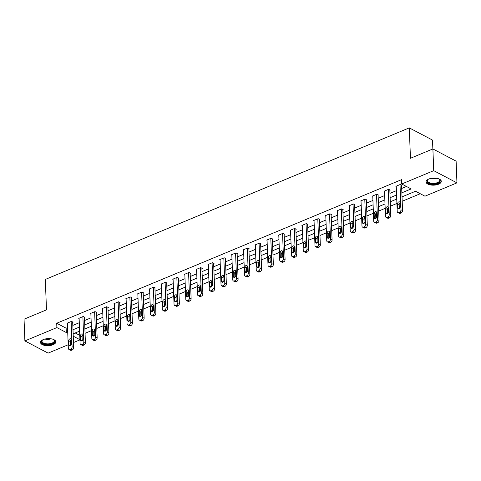 <?xml version="1.0" encoding="UTF-8"?>
<svg xmlns="http://www.w3.org/2000/svg" width="481" height="481" viewBox="0 0 481 481"><rect width="100%" height="100%" fill="white"/><g stroke="black" fill="none" stroke-linecap="round" stroke-linejoin="round"><path stroke-width="0.72" d="M43.272 339.586A7.648 3.541 -2.2 0 1 51.347 338.84A7.648 3.541 -2.2 0 1 55.814 341.865A7.648 3.541 -2.2 0 1 53.06 344.733A7.648 3.541 -2.2 0 1 44.986 345.478A7.648 3.541 -2.2 0 1 40.524 342.454A7.648 3.541 -2.2 0 1 43.272 339.586M428.769 179.052A7.648 3.541 -2.2 0 1 436.85 178.313A7.648 3.541 -2.2 0 1 441.311 181.331A7.648 3.541 -2.2 0 1 438.564 184.199A7.648 3.541 -2.2 0 1 430.489 184.945A7.648 3.541 -2.2 0 1 426.022 181.92A7.648 3.541 -2.2 0 1 428.769 179.052M432.852 148.96L432.509 140.085L409.283 127.88L45.316 279.443L46.489 309.854L24.05 319.198L24.886 340.915L56.884 327.591L66.3 332.539L67.707 331.95M409.283 127.88L410.455 158.285L432.894 148.942L456.114 161.147L456.95 182.87L424.951 196.194L415.536 191.246L402.02 196.873M85.053 333.321L91.522 330.627M96.801 328.433L103.271 325.739M108.55 323.539L115.013 320.845M120.292 318.65L126.762 315.957M132.041 313.756L138.504 311.063M143.783 308.868L150.252 306.175M155.531 303.974L161.995 301.28M167.274 299.086L173.743 296.392M179.022 294.192L185.492 291.498M190.765 289.303L197.234 286.61M202.513 284.409L208.982 281.716M214.255 279.521L220.725 276.828M226.004 274.627L232.473 271.933M237.752 269.739L244.216 267.045M249.495 264.845L255.964 262.151M261.243 259.956L267.707 257.263M272.986 255.062L279.455 252.369M284.734 250.174L291.197 247.481M296.476 245.28L302.946 242.586M308.225 240.392L314.694 237.698M319.967 235.498L326.437 232.804M331.716 230.609L338.185 227.916M343.464 225.715L349.927 223.022M355.206 220.827L361.676 218.133M366.955 215.933L373.418 213.239M378.697 211.045L385.167 208.351M390.446 206.151L396.909 203.457M402.188 201.262L420.268 193.735M79.942 339.863L73.479 342.556M71.284 343.47L70.388 343.843M68.2 344.757L48.106 353.12L24.886 340.915M75.21 332.966L79.774 335.365M414.333 191.751L409.812 193.633M402.585 196.639L402.026 197.042M390.843 201.533L390.283 201.93M379.094 206.421L378.535 206.824M367.346 211.315L366.793 211.712M355.603 216.203L355.044 216.606M343.855 221.098L343.302 221.494M332.112 225.986L331.553 226.389M320.364 230.88L319.805 231.277M308.622 235.768L308.062 236.171M296.873 240.662L296.314 241.059M285.131 245.55L284.572 245.953M273.382 250.445L272.823 250.841M261.64 255.333L261.081 255.736M249.892 260.227L249.332 260.624M238.143 265.115L237.59 265.518M226.401 270.009L225.842 270.412M214.652 274.898L214.099 275.3M202.91 279.792L202.351 280.195M191.161 284.68L190.602 285.083M179.419 289.574L178.86 289.977M167.671 294.462L167.111 294.865M155.928 299.356L155.369 299.759M144.18 304.245L143.621 304.647M132.431 309.139L131.878 309.542M120.689 314.027L120.13 314.43M108.94 318.921L108.387 319.324M97.198 323.809L96.639 324.212M85.45 328.703L84.89 329.106M401.863 192.803L411.141 188.937L401.725 183.989L401.557 179.647L56.716 323.244L66.131 328.192L67.538 327.609M72.817 325.409L79.287 322.715M84.566 320.52L91.029 317.827M96.308 315.626L102.778 312.933M108.057 310.738L114.52 308.044M119.799 305.844L126.269 303.15M131.547 300.956L138.017 298.262M143.29 296.062L149.759 293.368M155.038 291.173L161.508 288.48M166.781 286.279L173.25 283.586M178.529 281.391L184.999 278.697M190.278 276.497L196.741 273.803M202.02 271.609L208.489 268.915M213.768 266.714L220.232 264.021M225.511 261.826L231.98 259.133M237.259 256.932L243.723 254.239M249.002 252.044L255.471 249.35M260.75 247.15L267.22 244.456M272.493 242.262L278.962 239.568M284.241 237.367L290.71 234.674M295.989 232.479L302.453 229.786M307.732 227.585L314.201 224.892M319.48 222.697L325.944 220.003M331.223 217.803L337.692 215.109M342.971 212.915L349.434 210.221M354.713 208.02L361.183 205.327M366.462 203.132L372.931 200.439M378.204 198.238L384.674 195.545M389.953 193.35L396.422 190.656M401.695 188.456L406.457 186.478M401.581 185.401L401.96 185.245L400.39 184.421L395.869 186.303L396.26 186.508M389.832 190.296L390.211 190.133L388.642 189.31L384.127 191.191L384.517 191.396M378.09 195.184L378.463 195.027L376.894 194.204L372.378 196.086L372.769 196.29M366.342 200.078L366.72 199.916L365.151 199.092L360.636 200.974L361.021 201.178M354.599 204.966L354.972 204.81L353.403 203.986L348.887 205.868L349.278 206.072M342.851 209.86L343.23 209.698L341.66 208.874L337.139 210.756L337.53 210.961M331.108 214.748L331.481 214.592L329.912 213.768L325.397 215.65L325.787 215.855M319.36 219.643L319.739 219.486L318.169 218.657L313.648 220.538L314.039 220.743M307.618 224.531L307.99 224.374L306.421 223.551L301.906 225.433L302.296 225.637M295.869 229.425L296.248 229.269L294.679 228.439L290.157 230.321L290.548 230.525M284.121 234.313L284.499 234.157L282.93 233.333L278.415 235.215L278.806 235.419M272.378 239.207L272.751 239.051L271.188 238.221L266.666 240.103L267.057 240.308M260.63 244.095L261.009 243.939L259.439 243.115L254.924 244.997L255.315 245.202M248.887 248.99L249.26 248.833L247.691 248.004L243.176 249.886L243.566 250.09M237.139 253.878L237.518 253.721L235.949 252.898L231.427 254.78L231.818 254.984M225.397 258.772L225.769 258.616L224.2 257.786L219.685 259.668L220.076 259.872M213.648 263.66L214.027 263.504L212.458 262.68L207.936 264.562L208.327 264.766M201.906 268.554L202.279 268.398L200.709 267.568L196.194 269.45L196.585 269.655M190.157 273.442L190.536 273.286L188.967 272.462L184.445 274.344L184.836 274.549M178.409 278.337L178.788 278.18L177.218 277.351L172.703 279.233L173.094 279.437M166.666 283.225L167.045 283.068L165.476 282.245L160.955 284.127L161.345 284.331M154.918 288.119L155.297 287.963L153.728 287.133L149.212 289.015L149.603 289.219M143.176 293.007L143.548 292.851L141.979 292.027L137.464 293.909L137.855 294.113M131.427 297.901L131.806 297.745L130.237 296.915L125.721 298.797L126.106 299.002M119.685 302.789L120.058 302.633L118.488 301.809L113.973 303.691L114.364 303.896M107.936 307.684L108.315 307.527L106.746 306.698L102.225 308.58L102.615 308.784M96.194 312.572L96.567 312.416L94.997 311.592L90.482 313.474L90.873 313.678M84.446 317.466L84.824 317.31L83.255 316.48L78.734 318.362L79.124 318.566M72.703 322.354L73.076 322.198L71.507 321.374L66.991 323.256L67.382 323.46M432.894 148.942L433.724 170.665L456.95 182.87M56.716 323.244L56.884 327.591M401.725 183.989L433.724 170.665M72.986 329.756L79.455 327.062M84.728 324.861L91.198 322.168M96.477 319.973L102.946 317.28M108.219 315.079L114.688 312.385M119.967 310.191L126.437 307.497M131.716 305.297L138.179 302.603M143.458 300.409L149.928 297.715M155.207 295.514L161.67 292.821M166.949 290.626L173.419 287.933M178.698 285.732L185.161 283.038M190.44 280.844L196.909 278.15M202.188 275.95L208.658 273.256M213.931 271.062L220.4 268.368M225.679 266.167L232.149 263.474M237.428 261.279L243.891 258.586M249.17 256.385L255.639 253.691M260.918 251.497L267.382 248.803M272.661 246.603L279.13 243.909M284.409 241.715L290.873 239.021M296.152 236.82L302.621 234.127M307.9 231.932L314.37 229.239M319.643 227.038L326.112 224.344M331.391 222.15L337.86 219.456M343.133 217.256L349.603 214.562M354.882 212.368L361.351 209.674M366.63 207.473L373.094 204.78M378.373 202.585L384.842 199.892M390.121 197.691L396.584 194.997M73.232 336.183L79.936 339.706M396.741 199.074L390.277 201.767M384.998 203.962L378.529 206.656M373.25 208.856L366.787 211.55M361.508 213.744L355.038 216.438M349.759 218.639L343.29 221.332M338.017 223.527L331.547 226.22M326.268 228.421L319.799 231.114M314.526 233.309L308.056 236.003M302.777 238.203L296.308 240.897M291.029 243.091L284.566 245.785M279.287 247.986L272.817 250.679M267.538 252.874L261.075 255.567M255.796 257.768L249.326 260.461M244.047 262.656L237.584 265.35M232.305 267.55L225.836 270.244M220.557 272.438L214.087 275.132M208.814 277.333L202.345 280.026M197.066 282.221L190.596 284.914M185.323 287.115L178.854 289.809M173.575 292.003L167.105 294.697M161.826 296.897L155.363 299.591M150.084 301.785L143.615 304.479M138.336 306.68L131.872 309.373M126.593 311.568L120.124 314.261M114.845 316.462L108.375 319.156M103.102 321.35L96.633 324.044M91.354 326.244L84.884 328.938M79.612 331.132L73.142 333.826M66.131 328.192L66.3 332.539M400.012 184.578L400.98 209.788A1.96 1.353 -62.3 0 1 399.543 212.157L398.785 212.47A1.96 1.353 -62.3 0 1 397.811 212.47A1.96 1.353 -62.3 0 1 397.216 211.357L396.248 186.147M397.811 212.47L399.38 213.293A1.96 1.353 117.7 0 0 400.354 213.293L401.112 212.981A1.96 1.353 117.7 0 0 402.549 210.618L401.569 185.041M400.18 206.944A1.569 1.082 117.7 0 1 399.537 208.495A1.569 1.082 117.7 0 1 398.25 208.838A1.569 1.082 117.7 0 1 397.775 207.948L397.613 203.776A1.569 1.082 117.7 0 1 398.256 202.23A1.569 1.082 117.7 0 1 399.549 201.888A1.569 1.082 117.7 0 1 400.024 202.772L400.18 206.944M399.338 208.664L399.182 204.605A1.569 1.082 117.7 0 1 400.024 202.886M438.732 178.818A6.62 3.066 -2.2 0 1 439.219 179.118A6.62 3.066 -2.2 0 1 438.792 182.702A6.62 3.066 -2.2 0 1 431.355 183.88A6.62 3.066 -2.2 0 1 427.94 179.551A6.62 3.066 -2.2 0 1 428.403 179.215M428.156 179.383A6.133 2.838 177.8 0 0 427.501 180.736A6.133 2.838 177.8 0 0 431.511 183.225A6.133 2.838 177.8 0 0 439.748 180.261A6.133 2.838 177.8 0 0 438.991 178.968M426.07 181.457A7.6 3.517 177.8 0 0 431.018 184.313A7.6 3.517 177.8 0 0 441.227 180.874M53.229 339.352A6.62 3.066 -2.2 0 1 53.722 339.646A6.62 3.066 -2.2 0 1 52.375 343.693A6.62 3.066 -2.2 0 1 43.861 343.933A6.62 3.066 -2.2 0 1 42.436 340.085A6.62 3.066 -2.2 0 1 42.905 339.748M42.653 339.917A6.133 2.838 177.8 0 0 41.997 341.263A6.133 2.838 177.8 0 0 45.575 343.687A6.133 2.838 177.8 0 0 52.044 343.091A6.133 2.838 177.8 0 0 54.251 340.795A6.133 2.838 177.8 0 0 53.493 339.502M40.572 341.985A7.6 3.517 177.8 0 0 45.208 344.799A7.6 3.517 177.8 0 0 53.006 344.023A7.6 3.517 177.8 0 0 55.73 341.408M388.263 189.466L389.231 214.682A1.96 1.353 -62.3 0 1 387.794 217.045L387.043 217.358A1.96 1.353 -62.3 0 1 386.063 217.358A1.96 1.353 -62.3 0 1 385.467 216.252L384.499 191.035M386.063 217.358L387.632 218.182A1.96 1.353 117.7 0 0 388.612 218.188L389.363 217.869A1.96 1.353 117.7 0 0 390.8 215.506L389.82 189.929M388.438 211.838A1.569 1.082 117.7 0 1 387.788 213.384A1.569 1.082 117.7 0 1 386.502 213.726A1.569 1.082 117.7 0 1 386.027 212.836L385.864 208.67A1.569 1.082 117.7 0 1 386.514 207.119A1.569 1.082 117.7 0 1 387.8 206.776A1.569 1.082 117.7 0 1 388.275 207.666L388.438 211.838M387.59 213.552L387.433 209.494A1.569 1.082 117.7 0 1 388.281 207.774M376.521 194.36L377.489 219.57A1.96 1.353 -62.3 0 1 376.052 221.939L375.294 222.252A1.96 1.353 -62.3 0 1 374.314 222.252A1.96 1.353 -62.3 0 1 373.725 221.14L372.757 195.929M374.314 222.252L375.883 223.076A1.96 1.353 117.7 0 0 376.863 223.076L377.621 222.763A1.96 1.353 117.7 0 0 379.058 220.4L378.078 194.823M376.689 216.727A1.569 1.082 117.7 0 1 376.046 218.278A1.569 1.082 117.7 0 1 374.753 218.621A1.569 1.082 117.7 0 1 374.284 217.731L374.122 213.558A1.569 1.082 117.7 0 1 374.765 212.013A1.569 1.082 117.7 0 1 376.058 211.67A1.569 1.082 117.7 0 1 376.533 212.554L376.689 216.727M375.847 218.446L375.691 214.388A1.569 1.082 117.7 0 1 376.533 212.668M364.772 199.248L365.74 224.465A1.96 1.353 -62.3 0 1 364.303 226.828L363.552 227.14A1.96 1.353 -62.3 0 1 362.572 227.14A1.96 1.353 -62.3 0 1 361.977 226.034L361.009 200.817M362.572 227.14L364.141 227.964A1.96 1.353 117.7 0 0 365.121 227.97L365.873 227.651A1.96 1.353 117.7 0 0 367.31 225.288L366.33 199.711M364.947 221.621A1.569 1.082 117.7 0 1 364.297 223.166A1.569 1.082 117.7 0 1 363.011 223.509A1.569 1.082 117.7 0 1 362.536 222.619L362.373 218.452A1.569 1.082 117.7 0 1 363.023 216.901A1.569 1.082 117.7 0 1 364.309 216.558A1.569 1.082 117.7 0 1 364.784 217.448L364.947 221.621M364.099 223.334L363.943 219.276A1.569 1.082 117.7 0 1 364.79 217.556M353.03 204.142L353.998 229.353A1.96 1.353 -62.3 0 1 352.555 231.722L351.803 232.034A1.96 1.353 -62.3 0 1 350.823 232.034A1.96 1.353 -62.3 0 1 350.234 230.922L349.266 205.712M350.823 232.034L352.393 232.858A1.96 1.353 117.7 0 0 353.373 232.858L354.124 232.545A1.96 1.353 117.7 0 0 355.567 230.183L354.581 204.605M353.198 226.509A1.569 1.082 117.7 0 1 352.555 228.06A1.569 1.082 117.7 0 1 351.262 228.403A1.569 1.082 117.7 0 1 350.787 227.513L350.631 223.34A1.569 1.082 117.7 0 1 351.274 221.795A1.569 1.082 117.7 0 1 352.567 221.452A1.569 1.082 117.7 0 1 353.036 222.336L353.198 226.509M352.357 228.228L352.2 224.17A1.569 1.082 117.7 0 1 353.042 222.45M341.282 209.031L342.25 234.247A1.96 1.353 -62.3 0 1 340.813 236.61L340.061 236.923A1.96 1.353 -62.3 0 1 339.081 236.923A1.96 1.353 -62.3 0 1 338.486 235.816L337.518 210.6M339.081 236.923L340.65 237.746A1.96 1.353 117.7 0 0 341.63 237.752L342.382 237.434A1.96 1.353 117.7 0 0 343.819 235.071L342.839 209.494M341.456 231.403A1.569 1.082 117.7 0 1 340.807 232.948A1.569 1.082 117.7 0 1 339.52 233.291A1.569 1.082 117.7 0 1 339.045 232.401L338.883 228.234A1.569 1.082 117.7 0 1 339.532 226.683A1.569 1.082 117.7 0 1 340.819 226.341A1.569 1.082 117.7 0 1 341.294 227.23L341.456 231.403M340.608 233.117L340.452 229.058A1.569 1.082 117.7 0 1 341.3 227.339M329.539 213.925L330.507 239.135A1.96 1.353 -62.3 0 1 329.064 241.504L328.313 241.817A1.96 1.353 -62.3 0 1 327.333 241.817A1.96 1.353 -62.3 0 1 326.743 240.704L325.769 215.494M327.333 241.817L328.902 242.64A1.96 1.353 117.7 0 0 329.882 242.64L330.633 242.328A1.96 1.353 117.7 0 0 332.076 239.965L331.09 214.388M329.707 236.291A1.569 1.082 117.7 0 1 329.064 237.842A1.569 1.082 117.7 0 1 327.771 238.185A1.569 1.082 117.7 0 1 327.296 237.295L327.14 233.123A1.569 1.082 117.7 0 1 327.783 231.577A1.569 1.082 117.7 0 1 329.07 231.235A1.569 1.082 117.7 0 1 329.545 232.125L329.707 236.291M328.866 238.011L328.709 233.952A1.569 1.082 117.7 0 1 329.551 232.233M317.791 218.813L318.759 244.029A1.96 1.353 -62.3 0 1 317.322 246.392L316.57 246.705A1.96 1.353 -62.3 0 1 315.59 246.705A1.96 1.353 -62.3 0 1 314.995 245.599L314.027 220.382M315.59 246.705L317.159 247.529A1.96 1.353 117.7 0 0 318.139 247.535L318.891 247.216A1.96 1.353 117.7 0 0 320.328 244.853L319.348 219.276M317.959 241.185A1.569 1.082 117.7 0 1 317.316 242.731A1.569 1.082 117.7 0 1 316.029 243.073A1.569 1.082 117.7 0 1 315.554 242.19L315.392 238.017A1.569 1.082 117.7 0 1 316.035 236.466A1.569 1.082 117.7 0 1 317.328 236.123A1.569 1.082 117.7 0 1 317.803 237.013L317.959 241.185M317.117 242.899L316.961 238.841A1.569 1.082 117.7 0 1 317.809 237.127M306.048 223.707L307.016 248.917A1.96 1.353 -62.3 0 1 305.573 251.286L304.822 251.599A1.96 1.353 -62.3 0 1 303.842 251.599A1.96 1.353 -62.3 0 1 303.246 250.487L302.278 225.276M303.842 251.599L305.411 252.423A1.96 1.353 117.7 0 0 306.391 252.423L307.143 252.11A1.96 1.353 117.7 0 0 308.586 249.747L307.599 224.17M306.217 246.074A1.569 1.082 117.7 0 1 305.573 247.625A1.569 1.082 117.7 0 1 304.281 247.968A1.569 1.082 117.7 0 1 303.806 247.078L303.649 242.905A1.569 1.082 117.7 0 1 304.293 241.36A1.569 1.082 117.7 0 1 305.579 241.017A1.569 1.082 117.7 0 1 306.054 241.907L306.217 246.074M305.369 247.793L305.219 243.735A1.569 1.082 117.7 0 1 306.06 242.015M294.3 228.595L295.268 253.812A1.96 1.353 -62.3 0 1 293.831 256.175L293.079 256.487A1.96 1.353 -62.3 0 1 292.099 256.487A1.96 1.353 -62.3 0 1 291.504 255.381L290.536 230.165M292.099 256.487L293.669 257.311A1.96 1.353 117.7 0 0 294.643 257.317L295.4 256.998A1.96 1.353 117.7 0 0 296.837 254.635L295.857 229.058M294.468 250.968A1.569 1.082 117.7 0 1 293.825 252.513A1.569 1.082 117.7 0 1 292.538 252.856A1.569 1.082 117.7 0 1 292.063 251.972L291.901 247.799A1.569 1.082 117.7 0 1 292.544 246.248A1.569 1.082 117.7 0 1 293.837 245.905A1.569 1.082 117.7 0 1 294.312 246.795L294.468 250.968M293.626 252.681L293.47 248.623A1.569 1.082 117.7 0 1 294.312 246.909M282.551 233.489L283.525 258.7A1.96 1.353 -62.3 0 1 282.082 261.069L281.331 261.381A1.96 1.353 -62.3 0 1 280.351 261.381A1.96 1.353 -62.3 0 1 279.756 260.269L278.788 235.059M280.351 261.381L281.92 262.205A1.96 1.353 117.7 0 0 282.9 262.205L283.652 261.892A1.96 1.353 117.7 0 0 285.095 259.53L284.109 233.952M282.726 255.856A1.569 1.082 117.7 0 1 282.082 257.407A1.569 1.082 117.7 0 1 280.79 257.75A1.569 1.082 117.7 0 1 280.315 256.86L280.152 252.687A1.569 1.082 117.7 0 1 280.802 251.142A1.569 1.082 117.7 0 1 282.088 250.799A1.569 1.082 117.7 0 1 282.563 251.689L282.726 255.856M281.878 257.575L281.722 253.517A1.569 1.082 117.7 0 1 282.569 251.797M270.809 238.378L271.777 263.594A1.96 1.353 -62.3 0 1 270.34 265.957L269.582 266.27A1.96 1.353 -62.3 0 1 268.608 266.27A1.96 1.353 -62.3 0 1 268.013 265.163L267.045 239.947M268.608 266.27L270.178 267.093A1.96 1.353 117.7 0 0 271.152 267.099L271.909 266.781A1.96 1.353 117.7 0 0 273.346 264.418L272.366 238.841M270.977 260.75A1.569 1.082 117.7 0 1 270.334 262.295A1.569 1.082 117.7 0 1 269.047 262.638A1.569 1.082 117.7 0 1 268.572 261.754L268.41 257.582A1.569 1.082 117.7 0 1 269.053 256.03A1.569 1.082 117.7 0 1 270.346 255.688A1.569 1.082 117.7 0 1 270.821 256.577L270.977 260.75M270.136 262.464L269.979 258.405A1.569 1.082 117.7 0 1 270.821 256.692M259.061 243.272L260.029 268.482A1.96 1.353 -62.3 0 1 258.592 270.851L257.84 271.164A1.96 1.353 -62.3 0 1 256.86 271.164A1.96 1.353 -62.3 0 1 256.265 270.051L255.297 244.841M256.86 271.164L258.429 271.987A1.96 1.353 117.7 0 0 259.409 271.987L260.161 271.675A1.96 1.353 117.7 0 0 261.598 269.312L260.618 243.735M259.235 265.638A1.569 1.082 117.7 0 1 258.586 267.189A1.569 1.082 117.7 0 1 257.299 267.532A1.569 1.082 117.7 0 1 256.824 266.642L256.662 262.47A1.569 1.082 117.7 0 1 257.311 260.924A1.569 1.082 117.7 0 1 258.598 260.582A1.569 1.082 117.7 0 1 259.073 261.472L259.235 265.638M258.387 267.358L258.231 263.299A1.569 1.082 117.7 0 1 259.079 261.58M247.318 248.16L248.286 273.376A1.96 1.353 -62.3 0 1 246.849 275.739L246.092 276.052A1.96 1.353 -62.3 0 1 245.112 276.052A1.96 1.353 -62.3 0 1 244.522 274.946L243.554 249.729M245.112 276.052L246.681 276.876A1.96 1.353 117.7 0 0 247.661 276.882L248.418 276.563A1.96 1.353 117.7 0 0 249.855 274.2L248.869 248.623M247.487 270.532A1.569 1.082 117.7 0 1 246.843 272.078A1.569 1.082 117.7 0 1 245.55 272.42A1.569 1.082 117.7 0 1 245.076 271.537L244.919 267.364A1.569 1.082 117.7 0 1 245.563 265.819A1.569 1.082 117.7 0 1 246.855 265.47A1.569 1.082 117.7 0 1 247.33 266.36L247.487 270.532M246.645 272.246L246.488 268.188A1.569 1.082 117.7 0 1 247.33 266.474M235.57 253.054L236.538 278.265A1.96 1.353 -62.3 0 1 235.101 280.633L234.349 280.946A1.96 1.353 -62.3 0 1 233.369 280.946A1.96 1.353 -62.3 0 1 232.774 279.834L231.806 254.623M233.369 280.946L234.938 281.77A1.96 1.353 117.7 0 0 235.918 281.77L236.67 281.457A1.96 1.353 117.7 0 0 238.107 279.094L237.127 253.517M235.744 275.421A1.569 1.082 117.7 0 1 235.095 276.972A1.569 1.082 117.7 0 1 233.808 277.315A1.569 1.082 117.7 0 1 233.333 276.425L233.171 272.252A1.569 1.082 117.7 0 1 233.82 270.707A1.569 1.082 117.7 0 1 235.107 270.364A1.569 1.082 117.7 0 1 235.582 271.254L235.744 275.421M234.896 277.14L234.74 273.082A1.569 1.082 117.7 0 1 235.588 271.362M223.827 257.942L224.795 283.159A1.96 1.353 -62.3 0 1 223.352 285.522L222.601 285.834A1.96 1.353 -62.3 0 1 221.621 285.834A1.96 1.353 -62.3 0 1 221.032 284.728L220.064 259.512M221.621 285.834L223.19 286.658A1.96 1.353 117.7 0 0 224.17 286.664L224.922 286.345A1.96 1.353 117.7 0 0 226.365 283.982L225.379 258.405M223.996 280.315A1.569 1.082 117.7 0 1 223.352 281.86A1.569 1.082 117.7 0 1 222.06 282.203A1.569 1.082 117.7 0 1 221.585 281.319L221.428 277.146A1.569 1.082 117.7 0 1 222.072 275.601A1.569 1.082 117.7 0 1 223.364 275.252A1.569 1.082 117.7 0 1 223.833 276.142L223.996 280.315M223.154 282.028L222.998 277.97A1.569 1.082 117.7 0 1 223.839 276.256M212.079 262.836L213.047 288.047A1.96 1.353 -62.3 0 1 211.61 290.416L210.858 290.728A1.96 1.353 -62.3 0 1 209.878 290.728A1.96 1.353 -62.3 0 1 209.283 289.616L208.315 264.406M209.878 290.728L211.448 291.552A1.96 1.353 117.7 0 0 212.428 291.552L213.179 291.239A1.96 1.353 117.7 0 0 214.616 288.877L213.636 263.299M212.253 285.203A1.569 1.082 117.7 0 1 211.604 286.754A1.569 1.082 117.7 0 1 210.317 287.097A1.569 1.082 117.7 0 1 209.842 286.207L209.68 282.034A1.569 1.082 117.7 0 1 210.329 280.489A1.569 1.082 117.7 0 1 211.616 280.146A1.569 1.082 117.7 0 1 212.091 281.036L212.253 285.203M211.406 286.923L211.249 282.864A1.569 1.082 117.7 0 1 212.097 281.144M200.336 267.725L201.305 292.941A1.96 1.353 -62.3 0 1 199.862 295.304L199.11 295.617A1.96 1.353 -62.3 0 1 198.13 295.617A1.96 1.353 -62.3 0 1 197.541 294.51L196.567 269.294M198.13 295.617L199.699 296.44A1.96 1.353 117.7 0 0 200.679 296.446L201.431 296.128A1.96 1.353 117.7 0 0 202.874 293.765L201.888 268.188M200.505 290.097A1.569 1.082 117.7 0 1 199.862 291.642A1.569 1.082 117.7 0 1 198.569 291.985A1.569 1.082 117.7 0 1 198.094 291.101L197.938 286.929A1.569 1.082 117.7 0 1 198.581 285.383A1.569 1.082 117.7 0 1 199.868 285.035A1.569 1.082 117.7 0 1 200.343 285.924L200.505 290.097M199.663 291.811L199.507 287.752A1.569 1.082 117.7 0 1 200.349 286.039M188.588 272.619L189.556 297.829A1.96 1.353 -62.3 0 1 188.119 300.198L187.368 300.511A1.96 1.353 -62.3 0 1 186.387 300.511A1.96 1.353 -62.3 0 1 185.792 299.398L184.824 274.188M186.387 300.511L187.957 301.334A1.96 1.353 117.7 0 0 188.937 301.334L189.688 301.022A1.96 1.353 117.7 0 0 191.125 298.659L190.145 273.082M188.756 294.985A1.569 1.082 117.7 0 1 188.113 296.536A1.569 1.082 117.7 0 1 186.826 296.879A1.569 1.082 117.7 0 1 186.351 295.989L186.189 291.817A1.569 1.082 117.7 0 1 186.832 290.271A1.569 1.082 117.7 0 1 188.125 289.929A1.569 1.082 117.7 0 1 188.6 290.819L188.756 294.985M187.915 296.705L187.758 292.646A1.569 1.082 117.7 0 1 188.606 290.927M176.84 277.507L177.814 302.723A1.96 1.353 -62.3 0 1 176.371 305.086L175.619 305.399A1.96 1.353 -62.3 0 1 174.639 305.399A1.96 1.353 -62.3 0 1 174.044 304.293L173.076 279.076M174.639 305.399L176.208 306.223A1.96 1.353 117.7 0 0 177.188 306.229L177.94 305.91A1.96 1.353 117.7 0 0 179.383 303.547L178.397 277.97M177.014 299.879A1.569 1.082 117.7 0 1 176.371 301.425A1.569 1.082 117.7 0 1 175.078 301.767A1.569 1.082 117.7 0 1 174.603 300.884L174.447 296.711A1.569 1.082 117.7 0 1 175.09 295.166A1.569 1.082 117.7 0 1 176.377 294.817A1.569 1.082 117.7 0 1 176.852 295.707L177.014 299.879M176.166 301.593L176.016 297.535A1.569 1.082 117.7 0 1 176.858 295.821M165.097 282.401L166.065 307.612A1.96 1.353 -62.3 0 1 164.628 309.98L163.871 310.293A1.96 1.353 -62.3 0 1 162.897 310.293A1.96 1.353 -62.3 0 1 162.301 309.181L161.333 283.97M162.897 310.293L164.466 311.117A1.96 1.353 117.7 0 0 165.44 311.117L166.198 310.804A1.96 1.353 117.7 0 0 167.635 308.441L166.654 282.864M165.266 304.768A1.569 1.082 117.7 0 1 164.622 306.319A1.569 1.082 117.7 0 1 163.336 306.662A1.569 1.082 117.7 0 1 162.861 305.772L162.698 301.599A1.569 1.082 117.7 0 1 163.342 300.054A1.569 1.082 117.7 0 1 164.634 299.711A1.569 1.082 117.7 0 1 165.109 300.601L165.266 304.768M164.424 306.487L164.268 302.429A1.569 1.082 117.7 0 1 165.109 300.709M153.349 287.289L154.317 312.506A1.96 1.353 -62.3 0 1 152.88 314.869L152.128 315.181A1.96 1.353 -62.3 0 1 151.148 315.181A1.96 1.353 -62.3 0 1 150.553 314.075L149.585 288.859M151.148 315.181L152.718 316.005A1.96 1.353 117.7 0 0 153.698 316.011L154.449 315.692A1.96 1.353 117.7 0 0 155.886 313.329L154.906 287.752M153.523 309.662A1.569 1.082 117.7 0 1 152.874 311.207A1.569 1.082 117.7 0 1 151.587 311.55A1.569 1.082 117.7 0 1 151.112 310.666L150.95 306.493A1.569 1.082 117.7 0 1 151.599 304.948A1.569 1.082 117.7 0 1 152.886 304.599A1.569 1.082 117.7 0 1 153.361 305.489L153.523 309.662M152.675 311.375L152.519 307.317A1.569 1.082 117.7 0 1 153.367 305.603M141.606 292.183L142.574 317.4A1.96 1.353 -62.3 0 1 141.137 319.763L140.38 320.075A1.96 1.353 -62.3 0 1 139.4 320.075A1.96 1.353 -62.3 0 1 138.811 318.963L137.843 293.753M139.4 320.075L140.969 320.899A1.96 1.353 117.7 0 0 141.949 320.899L142.707 320.587A1.96 1.353 117.7 0 0 144.144 318.224L143.164 292.646M141.775 314.55A1.569 1.082 117.7 0 1 141.131 316.101A1.569 1.082 117.7 0 1 139.839 316.444A1.569 1.082 117.7 0 1 139.37 315.554L139.207 311.381A1.569 1.082 117.7 0 1 139.851 309.836A1.569 1.082 117.7 0 1 141.143 309.493A1.569 1.082 117.7 0 1 141.618 310.383L141.775 314.55M140.933 316.27L140.777 312.211A1.569 1.082 117.7 0 1 141.618 310.492M129.858 297.078L130.826 322.288A1.96 1.353 -62.3 0 1 129.389 324.651L128.637 324.964A1.96 1.353 -62.3 0 1 127.657 324.964A1.96 1.353 -62.3 0 1 127.062 323.857L126.094 298.641M127.657 324.964L129.227 325.787A1.96 1.353 117.7 0 0 130.207 325.793L130.958 325.475A1.96 1.353 117.7 0 0 132.395 323.112L131.415 297.535M130.032 319.444A1.569 1.082 117.7 0 1 129.383 320.989A1.569 1.082 117.7 0 1 128.096 321.332A1.569 1.082 117.7 0 1 127.621 320.448L127.459 316.276A1.569 1.082 117.7 0 1 128.108 314.73A1.569 1.082 117.7 0 1 129.395 314.388A1.569 1.082 117.7 0 1 129.87 315.271L130.032 319.444M129.185 321.158L129.028 317.099A1.569 1.082 117.7 0 1 129.876 315.386M118.116 301.966L119.084 327.182A1.96 1.353 -62.3 0 1 117.641 329.545L116.889 329.858A1.96 1.353 -62.3 0 1 115.909 329.858A1.96 1.353 -62.3 0 1 115.32 328.745L114.352 303.535M115.909 329.858L117.478 330.681A1.96 1.353 117.7 0 0 118.458 330.681L119.21 330.369A1.96 1.353 117.7 0 0 120.653 328.006L119.667 302.429M118.284 324.332A1.569 1.082 117.7 0 1 117.641 325.884A1.569 1.082 117.7 0 1 116.348 326.226A1.569 1.082 117.7 0 1 115.873 325.336L115.717 321.164A1.569 1.082 117.7 0 1 116.36 319.618A1.569 1.082 117.7 0 1 117.653 319.276A1.569 1.082 117.7 0 1 118.128 320.166L118.284 324.332M117.442 326.052L117.286 321.993A1.569 1.082 117.7 0 1 118.128 320.274M106.367 306.86L107.335 332.07A1.96 1.353 -62.3 0 1 105.898 334.433L105.147 334.746A1.96 1.353 -62.3 0 1 104.167 334.746A1.96 1.353 -62.3 0 1 103.571 333.64L102.603 308.423M104.167 334.746L105.736 335.57A1.96 1.353 117.7 0 0 106.716 335.576L107.467 335.257A1.96 1.353 117.7 0 0 108.904 332.894L107.924 307.317M106.541 329.226A1.569 1.082 117.7 0 1 105.892 330.772A1.569 1.082 117.7 0 1 104.605 331.114A1.569 1.082 117.7 0 1 104.13 330.231L103.968 326.058A1.569 1.082 117.7 0 1 104.617 324.513A1.569 1.082 117.7 0 1 105.904 324.17A1.569 1.082 117.7 0 1 106.379 325.054L106.541 329.226M105.694 330.94L105.537 326.882A1.569 1.082 117.7 0 1 106.385 325.168M94.625 311.748L95.593 336.965A1.96 1.353 -62.3 0 1 94.15 339.327L93.398 339.64A1.96 1.353 -62.3 0 1 92.418 339.64A1.96 1.353 -62.3 0 1 91.829 338.528L90.861 313.317M92.418 339.64L93.987 340.464A1.96 1.353 117.7 0 0 94.967 340.464L95.719 340.151A1.96 1.353 117.7 0 0 97.162 337.788L96.176 312.211M94.793 334.115A1.569 1.082 117.7 0 1 94.15 335.666A1.569 1.082 117.7 0 1 92.857 336.009A1.569 1.082 117.7 0 1 92.382 335.119L92.226 330.946A1.569 1.082 117.7 0 1 92.869 329.401A1.569 1.082 117.7 0 1 94.156 329.058A1.569 1.082 117.7 0 1 94.631 329.948L94.793 334.115M93.951 335.834L93.795 331.776A1.569 1.082 117.7 0 1 94.637 330.056M82.876 316.642L83.844 341.853A1.96 1.353 -62.3 0 1 82.407 344.216L81.656 344.528A1.96 1.353 -62.3 0 1 80.676 344.528A1.96 1.353 -62.3 0 1 80.08 343.422L79.112 318.206M80.676 344.528L82.245 345.352A1.96 1.353 117.7 0 0 83.225 345.358L83.977 345.045A1.96 1.353 117.7 0 0 85.414 342.676L84.434 317.105M83.051 339.009A1.569 1.082 117.7 0 1 82.401 340.554A1.569 1.082 117.7 0 1 81.115 340.897A1.569 1.082 117.7 0 1 80.64 340.013L80.477 335.84A1.569 1.082 117.7 0 1 81.121 334.295A1.569 1.082 117.7 0 1 82.413 333.952A1.569 1.082 117.7 0 1 82.888 334.836L83.051 339.009M82.203 340.722L82.047 336.664A1.569 1.082 117.7 0 1 82.894 334.95M71.134 321.53L72.102 346.747A1.96 1.353 -62.3 0 1 70.659 349.11L69.907 349.422A1.96 1.353 -62.3 0 1 68.927 349.422A1.96 1.353 -62.3 0 1 68.338 348.31L67.364 323.1M68.927 349.422L70.497 350.246A1.96 1.353 117.7 0 0 71.477 350.246L72.228 349.934A1.96 1.353 117.7 0 0 73.671 347.571L72.685 321.993M71.302 343.897A1.569 1.082 117.7 0 1 70.659 345.448A1.569 1.082 117.7 0 1 69.366 345.791A1.569 1.082 117.7 0 1 68.891 344.901L68.735 340.734A1.569 1.082 117.7 0 1 69.378 339.183A1.569 1.082 117.7 0 1 70.665 338.84A1.569 1.082 117.7 0 1 71.14 339.73L71.302 343.897M70.46 345.617L70.304 341.558A1.569 1.082 117.7 0 1 71.146 339.839M402.549 210.618L400.98 209.788M401.112 212.981L399.543 212.157M400.354 213.293L398.785 212.47M397.775 207.948L399.248 208.724M397.613 203.776L399.182 204.605M436.688 178.283A6.133 2.838 -2.2 0 1 431.337 178.698A6.133 2.838 -2.2 0 1 430.399 178.523M431.878 178.235A5.928 2.742 177.8 0 0 435.191 178.108M51.19 338.816A6.133 2.838 -2.2 0 1 44.895 339.057M46.38 338.768A5.928 2.742 177.8 0 0 49.693 338.642M390.8 215.506L389.231 214.682M389.363 217.869L387.794 217.045M388.612 218.188L387.043 217.358M386.027 212.836L387.5 213.612M385.864 208.67L387.433 209.494M379.058 220.4L377.489 219.57M377.621 222.763L376.052 221.939M376.863 223.076L375.294 222.252M374.284 217.731L375.757 218.506M374.122 213.558L375.691 214.388M367.31 225.288L365.74 224.465M365.873 227.651L364.303 226.828M365.121 227.97L363.552 227.14M362.536 222.619L364.009 223.394M362.373 218.452L363.943 219.276M355.567 230.183L353.998 229.353M354.124 232.545L352.555 231.722M353.373 232.858L351.803 232.034M350.787 227.513L352.266 228.289M350.631 223.34L352.2 224.17M343.819 235.071L342.25 234.247M342.382 237.434L340.813 236.61M341.63 237.752L340.061 236.923M339.045 232.401L340.518 233.177M338.883 228.234L340.452 229.058M332.076 239.965L330.507 239.135M330.633 242.328L329.064 241.504M329.882 242.64L328.313 241.817M327.296 237.295L328.776 238.071M327.14 233.123L328.709 233.952M320.328 244.853L318.759 244.029M318.891 247.216L317.322 246.392M318.139 247.535L316.57 246.705M315.554 242.19L317.027 242.959M315.392 238.017L316.961 238.841M308.586 249.747L307.016 248.917M307.143 252.11L305.573 251.286M306.391 252.423L304.822 251.599M303.806 247.078L305.279 247.853M303.649 242.905L305.219 243.735M296.837 254.635L295.268 253.812M295.4 256.998L293.831 256.175M294.643 257.317L293.079 256.487M292.063 251.972L293.536 252.741M291.901 247.799L293.47 248.623M285.095 259.53L283.525 258.7M283.652 261.892L282.082 261.069M282.9 262.205L281.331 261.381M280.315 256.86L281.788 257.636M280.152 252.687L281.722 253.517M273.346 264.418L271.777 263.594M271.909 266.781L270.34 265.957M271.152 267.099L269.582 266.27M268.572 261.754L270.045 262.524M268.41 257.582L269.979 258.405M261.598 269.312L260.029 268.482M260.161 271.675L258.592 270.851M259.409 271.987L257.84 271.164M256.824 266.642L258.297 267.418M256.662 262.47L258.231 263.299M249.855 274.2L248.286 273.376M248.418 276.563L246.849 275.739M247.661 276.882L246.092 276.052M245.076 271.537L246.555 272.306M244.919 267.364L246.488 268.188M238.107 279.094L236.538 278.265M236.67 281.457L235.101 280.633M235.918 281.77L234.349 280.946M233.333 276.425L234.806 277.2M233.171 272.252L234.74 273.082M226.365 283.982L224.795 283.159M224.922 286.345L223.352 285.522M224.17 286.664L222.601 285.834M221.585 281.319L223.064 282.088M221.428 277.146L222.998 277.97M214.616 288.877L213.047 288.047M213.179 291.239L211.61 290.416M212.428 291.552L210.858 290.728M209.842 286.207L211.315 286.983M209.68 282.034L211.249 282.864M202.874 293.765L201.305 292.941M201.431 296.128L199.862 295.304M200.679 296.446L199.11 295.617M198.094 291.101L199.573 291.871M197.938 286.929L199.507 287.752M191.125 298.659L189.556 297.829M189.688 301.022L188.119 300.198M188.937 301.334L187.368 300.511M186.351 295.989L187.824 296.765M186.189 291.817L187.758 292.646M179.383 303.547L177.814 302.723M177.94 305.91L176.371 305.086M177.188 306.229L175.619 305.399M174.603 300.884L176.076 301.653M174.447 296.711L176.016 297.535M167.635 308.441L166.065 307.612M166.198 310.804L164.628 309.98M165.44 311.117L163.871 310.293M162.861 305.772L164.334 306.547M162.698 301.599L164.268 302.429M155.886 313.329L154.317 312.506M154.449 315.692L152.88 314.869M153.698 316.011L152.128 315.181M151.112 310.666L152.585 311.435M150.95 306.493L152.519 307.317M144.144 318.224L142.574 317.4M142.707 320.587L141.137 319.763M141.949 320.899L140.38 320.075M139.37 315.554L140.843 316.33M139.207 311.381L140.777 312.211M132.395 323.112L130.826 322.288M130.958 325.475L129.389 324.651M130.207 325.793L128.637 324.964M127.621 320.448L129.094 321.224M127.459 316.276L129.028 317.099M120.653 328.006L119.084 327.182M119.21 330.369L117.641 329.545M118.458 330.681L116.889 329.858M115.873 325.336L117.352 326.112M115.717 321.164L117.286 321.993M108.904 332.894L107.335 332.07M107.467 335.257L105.898 334.433M106.716 335.576L105.147 334.746M104.13 330.231L105.604 331.006M103.968 326.058L105.537 326.882M97.162 337.788L95.593 336.965M95.719 340.151L94.15 339.327M94.967 340.464L93.398 339.64M92.382 335.119L93.861 335.894M92.226 330.946L93.795 331.776M85.414 342.676L83.844 341.853M83.977 345.045L82.407 344.216M83.225 345.358L81.656 344.528M80.64 340.013L82.113 340.788M80.477 335.84L82.047 336.664M73.671 347.571L72.102 346.747M72.228 349.934L70.659 349.11M71.477 350.246L69.907 349.422M68.891 344.901L70.37 345.677M68.735 340.734L70.304 341.558"/></g></svg>
